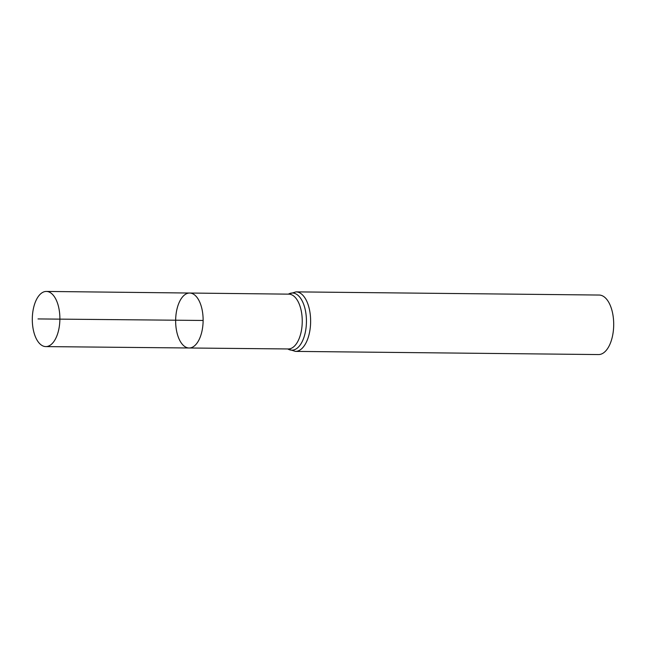 <?xml version="1.0" encoding="UTF-8"?>
<svg xmlns="http://www.w3.org/2000/svg" width="646" height="646" viewBox="0 0 646 646"><rect width="100%" height="100%" fill="white"/><g stroke="black" fill="none" stroke-linecap="round" stroke-linejoin="round"><path stroke-width="0.97" d="M189.682 293.034L288.835 294.148A27.415 13.703 -89.4 0 1 302.247 321.506A27.415 13.703 -89.4 0 1 288.261 348.961L189.108 347.992A27.479 13.744 -89.4 0 0 203.127 320.464A27.479 13.744 -89.4 0 0 189.682 293.034A27.479 13.744 -89.4 0 0 175.647 320.368A27.479 13.744 -89.4 0 0 189.108 347.992A27.479 13.744 -89.4 0 0 203.127 320.464A27.479 13.744 -89.4 0 0 189.682 293.034L46.383 291.435A27.576 13.792 -89.4 0 0 32.3 319.059A27.576 13.792 -89.4 0 0 45.809 346.595A27.576 13.792 -89.4 0 0 59.884 318.962A27.576 13.792 -89.4 0 0 46.383 291.435M296.054 291.871A29.764 14.882 -89.4 0 1 310.629 321.579A29.764 14.882 -89.4 0 1 295.432 351.392L598.503 354.565A29.764 14.882 -89.4 0 0 613.7 324.752A29.764 14.882 -89.4 0 0 599.133 295.044L296.054 291.871L288.334 294.14M38.017 318.93L203.127 320.464L38.017 318.93M287.801 348.961A28.585 14.293 -89.4 0 0 306.438 321.538A28.585 14.293 -89.4 0 0 288.374 294.14M295.432 351.392L287.761 348.961M189.108 347.992L45.809 346.595"/></g></svg>
